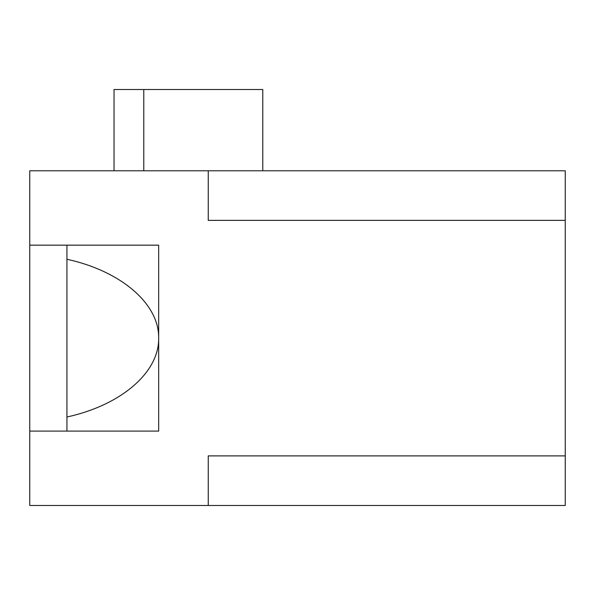 <?xml version="1.0" encoding="UTF-8"?>
<svg xmlns="http://www.w3.org/2000/svg" width="595" height="595" viewBox="0 0 595 595"><rect width="100%" height="100%" fill="white"/><g stroke="black" fill="none" stroke-linecap="round" stroke-linejoin="round"><path stroke-width="0.89" d="M29.75 431.1L29.75 505.475L208.25 505.475L208.25 455.889L565.25 455.889L565.25 220.366L208.25 220.366L208.25 170.787L29.75 170.787L29.75 431.1L158.664 431.1L158.664 338.131C159.244 372.396 121.068 405.225 66.938 416.998M66.938 431.1L66.938 245.162L158.664 245.162L158.664 338.131C159.244 303.859 121.068 271.037 66.938 259.264M29.75 245.162L66.938 245.162M208.25 505.475L565.25 505.475L565.25 455.889M208.25 170.787L565.25 170.787L565.25 220.366M143.789 170.787L143.789 89.525L262.789 89.525L262.789 170.787M114.039 170.787L114.039 89.525L143.789 89.525"/></g></svg>
